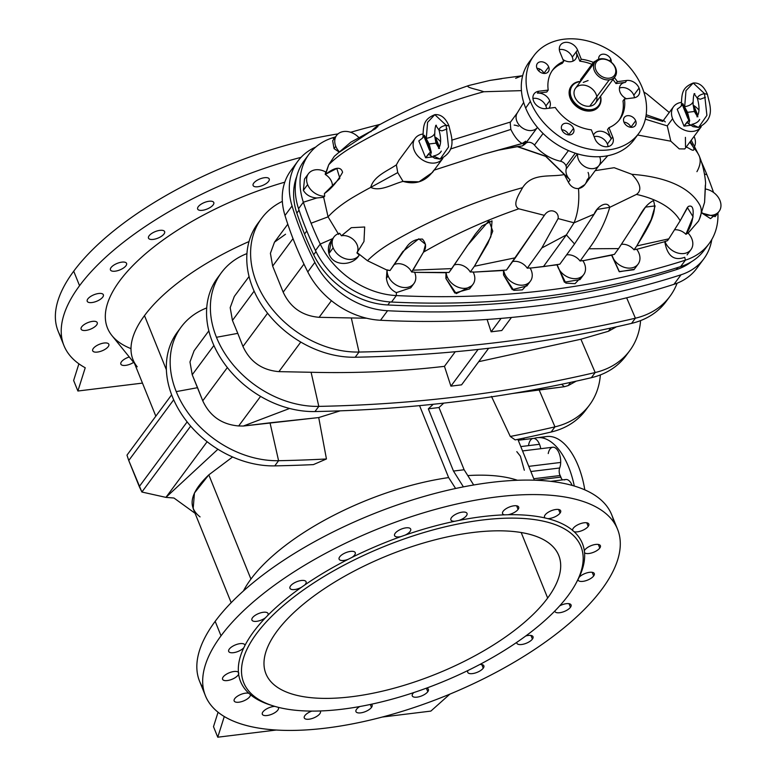 <?xml version="1.0" encoding="UTF-8"?>
<svg xmlns="http://www.w3.org/2000/svg" width="776" height="776" viewBox="0 0 776 776"><rect width="100%" height="100%" fill="white"/><g stroke="black" fill="none" stroke-linecap="round" stroke-linejoin="round"><path stroke-width="1.16" d="M543.025 71.79A12.435 9.477 36.5 0 0 543.258 72.43L543.258 72.43A12.435 9.477 -143.5 0 1 543.025 71.79M599.693 156.762A12.435 9.477 -143.5 0 1 599.033 165.463A12.435 9.477 -143.5 0 1 585.337 166.908A12.435 9.477 -143.5 0 1 577.683 153.92A12.435 9.477 36.5 0 0 584.949 166.694A12.435 9.477 36.5 0 0 598.616 165.977L607.783 155.714M636.213 136.489A65.271 49.761 -143.5 0 1 604.087 156.316L604.087 156.316A65.271 49.761 36.5 0 0 633.992 139.855L638.784 133.385A65.271 49.761 -143.5 0 1 582.301 147.391A65.271 49.761 -143.5 0 1 530.377 101.394A65.271 49.761 36.5 0 0 633.653 139.03A65.271 49.761 36.5 0 0 594.93 43.204A65.271 49.761 36.5 0 0 530.377 101.394A65.271 49.761 -143.5 0 1 533.859 55.707A65.271 49.761 -143.5 0 1 615.931 54.553A65.271 49.761 -143.5 0 1 638.784 133.385M581.098 80.704A3.735 1.513 -22 0 1 580.855 79.259L581.321 80.403L580.855 79.259A3.735 1.513 158 0 0 580.593 80.267L580.885 80.985M705.345 188.995A15.539 11.844 -143.5 0 1 719.944 200.451A15.539 11.844 36.5 0 0 705.345 188.995M688.04 233.033A15.539 11.844 -143.5 0 1 691.804 238.736A15.539 11.844 36.5 0 0 688.04 233.033L685.926 234.304L688.04 233.033M636.601 249.164A15.539 11.844 -143.5 0 1 638.949 253.228A15.539 11.844 36.5 0 0 636.601 249.164L634.011 249.804L636.601 249.164M582.776 260.561A15.539 11.844 -143.5 0 1 584.503 263.762A15.539 11.844 36.5 0 0 582.776 260.561L580.099 261.027L582.776 260.561M333.99 236.942L331.468 240.356L328.917 253.568L333.166 247.825A15.539 11.844 -143.5 0 1 333.99 236.942A15.539 11.844 -143.5 0 1 339.665 233.295A15.539 11.844 36.5 0 0 333.166 247.825A15.539 11.844 36.5 0 0 345.844 258.864A15.539 11.844 36.5 0 0 359.269 255.013A53.069 40.449 -143.5 0 1 356.921 252.918A12.435 9.477 36.5 0 0 354.496 240.715A12.435 9.477 36.5 0 0 341.45 235.778L339.665 233.295L341.45 235.778L351.305 227.688L364.681 226.999L363.973 241.491L356.921 252.918A53.069 40.449 36.5 0 0 359.269 255.013A15.539 11.844 -143.5 0 1 358.978 255.44A15.539 11.844 -143.5 0 1 345.524 258.777A15.539 11.844 -143.5 0 1 333.166 247.825L328.917 253.568C332.885 266.789 353.061 266.178 359.269 255.013C353.061 266.178 332.885 266.789 328.917 253.568C327.482 247.845 328.888 242.801 333.127 238.416M581.787 276.537L575.035 283.667L565.84 283.114L556.935 264.829L529.853 268.147L543.442 266.605L566.373 234.905L541.823 247.981L527.273 268.195L530.027 267.904A15.539 11.844 -143.5 0 1 530.396 281.174A15.539 11.844 -143.5 0 1 516.952 284.511A15.539 11.844 -143.5 0 1 504.584 273.55L503.556 274.946L503.508 270.494L472.904 272.163L506.466 270.038L515.39 257.777L474.417 266.255L515.39 257.777L544.374 215.34L518.795 208.812A226.902 91.975 158 0 0 423.483 252.171L412.977 270.184L451.826 268.603L467.453 245.429L489.006 220.743L492.75 231.151L487.823 243.489L474.417 266.255L470.266 272.017L473.079 271.92A15.539 11.844 -143.5 0 1 472.972 284.336A15.539 11.844 -143.5 0 1 459.518 287.673A15.539 11.844 -143.5 0 1 447.16 276.722L445.88 278.448L445.987 272.735L414.355 272.347L449.003 272.463L451.826 268.603L412.977 270.184L411.658 272.007L414.529 272.104A15.539 11.844 -143.5 0 1 413.938 283.541A15.539 11.844 -143.5 0 1 400.494 286.877A15.539 11.844 -143.5 0 1 388.136 275.926L386.419 278.254C387.34 285.083 390.667 289.875 396.4 292.62L410.756 287.847L413.938 283.541M471.294 286.063L456.249 293.629L445.88 278.448L454.814 293.027L469.596 288.895L472.972 284.336M528.621 282.978L522.374 289.855L513.731 290.35L503.556 274.946L512.276 289.681L526.875 285.937L530.396 281.174M523.664 102.403L517.165 113.131A12.435 9.477 36.5 0 0 521.87 127.574A12.435 9.477 36.5 0 0 537.07 127.914L537.496 127.448L537.07 127.914A6.218 4.743 -143.5 0 1 537.535 127.487A6.218 4.743 36.5 0 0 537.07 127.914L525.459 143.599A12.435 9.477 -143.5 0 1 522.888 145.451A12.435 9.477 36.5 0 0 525.459 143.599A6.218 4.743 -143.5 0 1 534.47 145.102L543.074 133.472L534.47 145.102A37.297 28.431 36.5 0 0 560.534 161.233L568.439 150.563L560.534 161.233A6.218 4.743 -143.5 0 1 565.966 165.744L575.278 153.173L565.966 165.744A6.218 4.743 36.5 0 0 560.534 161.233A37.297 28.431 -143.5 0 1 534.47 145.102A6.218 4.743 36.5 0 0 525.459 143.599L537.07 127.914A12.435 9.477 -143.5 0 1 521.52 127.312A12.435 9.477 -143.5 0 1 517.534 112.578L510.191 122.492L510.831 129.427C514.459 136.692 518.232 141.377 522.17 143.492L525.75 141.174L522.17 143.492L483.516 154.181L433.862 170.225C426.043 181.361 415.781 185.086 403.064 181.4L419.001 181.807L432.397 172.505L442.621 158.692A17.091 13.037 -143.5 0 1 421.125 159.002A17.091 13.037 -143.5 0 1 415.141 138.351A17.091 13.037 -143.5 0 1 422.91 134.044A17.091 13.037 36.5 0 0 417.197 155.278A17.091 13.037 36.5 0 0 442.844 158.372A17.091 13.037 -143.5 0 1 442.621 158.692M396.4 292.62L396.313 295.569A74.603 56.871 -143.5 0 1 320.255 244.071L332.797 238.562L320.255 244.071L315.463 250.532A361.81 275.82 -143.5 0 1 298.556 208.686A361.81 275.82 36.5 0 0 315.463 250.532A74.603 56.871 36.5 0 0 391.531 302.039A968.545 738.354 36.5 0 0 680.62 266.624A74.603 56.871 36.5 0 0 704.288 250.115A74.603 56.871 36.5 0 0 706.538 246.768A74.603 56.871 -143.5 0 1 680.62 266.624A968.545 738.354 -143.5 0 1 391.531 302.039A74.603 56.871 -143.5 0 1 315.463 250.532L320.255 244.071A361.81 275.82 -143.5 0 1 311.079 223.226A361.81 275.82 -143.5 0 1 303.348 202.216A361.81 275.82 36.5 0 0 311.079 223.226L328.064 216.853L323.66 197.279L316.783 197.977L303.348 202.216A74.603 56.871 -143.5 0 1 308.916 154.327A74.603 56.871 -143.5 0 1 332.584 137.818A968.545 738.354 -143.5 0 1 335.513 136.886A968.545 738.354 36.5 0 0 332.584 137.818L334.039 138.875L332.584 137.818A74.603 56.871 36.5 0 0 303.348 202.216L316.783 197.977C310.594 197.531 306.122 194.98 303.368 190.333L307.616 184.591A15.539 11.844 -143.5 0 1 308.45 173.717A15.539 11.844 -143.5 0 1 325.726 171.991A15.539 11.844 36.5 0 0 310.594 171.632A15.539 11.844 36.5 0 0 307.616 184.591A15.539 11.844 36.5 0 0 324.698 196.231L324.387 193.564L339.849 178.315L336.823 168.46L325.212 174.435A12.435 9.477 -143.5 0 1 332.4 186.124A12.435 9.477 36.5 0 0 325.212 174.435A53.069 40.449 -143.5 0 1 325.726 171.991A53.069 40.449 36.5 0 0 325.212 174.435L328.714 164.774A74.603 30.235 -22 0 1 352.779 146.596A226.902 91.975 -22 0 1 483.797 91.743L521.443 90.637L483.797 91.743A226.902 91.975 158 0 0 352.779 146.596A74.603 30.235 158 0 0 328.714 164.774L325.571 174.513C329.907 170.749 340.363 163.872 342.575 172.291C337.317 181.749 331.255 188.849 324.387 193.564L324.698 196.231L323.66 197.279L324.698 196.231A15.539 11.844 -143.5 0 1 307.616 184.591L303.368 190.333C306.122 194.98 310.594 197.531 316.783 197.977L323.66 197.279L328.064 216.853L338.656 234.4L328.064 216.853L311.079 223.226A361.81 275.82 36.5 0 0 320.255 244.071A74.603 56.871 36.5 0 0 396.313 295.569L396.4 292.62C390.667 289.875 387.34 285.083 386.419 278.254L387.001 270.116L367.485 260.736L357.115 252.588L367.485 260.736A74.603 30.235 -22 0 1 391.55 242.558A226.902 91.975 -22 0 1 522.568 187.695C532.268 172.427 550.339 177.461 564.317 174.551L545.848 156.238L517.456 146.528L522.549 145.907L517.456 146.528L545.848 156.238L570.108 179.935A12.435 9.477 -143.5 0 1 566.237 168.848L577.363 153.823L566.237 168.848A12.435 9.477 36.5 0 0 570.108 179.935L568.41 182.234C570.787 186.618 574.153 188.733 578.508 188.578L584.871 184.581L599.033 165.463M694.054 136.43A15.539 11.844 -143.5 0 1 694.404 137.216A15.539 11.844 36.5 0 0 694.054 136.43M704.501 173.999L706.917 174.745A361.81 275.82 36.5 0 0 701.349 161.689A361.81 275.82 -143.5 0 1 706.917 174.745L704.501 173.999M339.355 152.203L334.049 148.623L335.765 146.305A15.539 11.844 -143.5 0 1 336.59 135.431A15.539 11.844 -143.5 0 1 358.813 137.527A15.539 11.844 36.5 0 0 340.945 132.192A15.539 11.844 36.5 0 0 335.765 146.305A15.539 11.844 36.5 0 0 339.17 151.63A15.539 11.844 -143.5 0 1 335.765 146.305L334.049 148.623L339.355 152.203L377.931 126.595L373.654 128.835L377.049 126.081L375.943 128.486L350.839 142.173L334.34 156.296L328.714 164.774L334.34 156.296M194.097 350.762L189.974 361.965L192.225 374.76L213.904 345.475L192.225 374.76L202.749 400.804L197.56 387.68L176.239 391.618A92.257 70.325 36.5 0 0 278.584 460.701L270.019 422.813L243.286 426.043L238.678 425.956C221.839 424.52 209.859 416.14 202.749 400.804L227.358 367.562L202.749 400.804C209.859 416.14 221.839 424.52 238.678 425.956L260.571 396.39L238.678 425.956L243.286 426.043L289.603 408.467L243.286 426.043L318.723 417.566L326.444 458.975L313.388 464.611A1565.648 1193.546 -143.5 0 1 274.752 465.881A92.257 70.325 -143.5 0 1 183.388 416.848A92.257 70.325 -143.5 0 1 179.314 329.684M242.966 346.484L237.786 333.36L216.456 337.288A92.257 70.325 36.5 0 0 318.8 406.381L311.098 372.276L278.894 371.636C262.065 370.2 250.085 361.81 242.966 346.484L267.575 313.242L242.966 346.484C250.085 361.81 262.065 370.2 278.894 371.636L300.787 342.07L278.894 371.636L311.098 372.276C356.475 373.392 400.93 371.413 444.454 366.34L450.914 386.147L478.074 349.462L450.914 386.147L461.575 384.838L488.647 348.269L461.575 384.838L450.914 386.147L444.454 366.34L455.269 351.741L444.454 366.34C400.93 371.413 356.475 373.392 311.098 372.276L318.8 406.381A92.257 70.325 -143.5 0 1 216.456 337.288L237.786 333.36L242.966 346.484M587.548 407.497A92.257 70.325 -143.5 0 1 551.135 432.028A92.257 70.325 36.5 0 0 585.705 410.135L589.537 404.965A92.257 70.325 -143.5 0 1 554.966 426.849A92.257 70.325 36.5 0 0 600.362 374.924A92.257 70.325 -143.5 0 1 589.537 404.965M627.765 353.167A92.257 70.325 -143.5 0 1 591.351 377.699A92.257 70.325 36.5 0 0 625.931 355.815L629.763 350.636A92.257 70.325 -143.5 0 1 595.182 372.529A92.257 70.325 36.5 0 0 640.578 320.604A92.257 70.325 -143.5 0 1 629.763 350.636M306.801 230.967L304.531 234.032A359.627 274.161 36.5 0 0 313.669 254.761L315.997 251.618L313.669 254.761A359.627 274.161 -143.5 0 1 304.531 234.032A359.627 274.161 -143.5 0 1 296.839 213.119A72.731 55.445 -143.5 0 1 296.752 176.482A72.731 55.445 36.5 0 0 296.839 213.119L299.041 210.141L296.839 213.119A359.627 274.161 36.5 0 0 304.531 234.032L306.801 230.967M667.981 298.847A92.257 70.325 -143.5 0 1 631.567 323.379A1565.648 1193.546 -143.5 0 1 355.185 357.232A92.257 70.325 -143.5 0 1 252.85 288.139A92.257 70.325 -143.5 0 1 259.756 221.034M516.797 451.642L520.405 456.21L524.314 470.246M548.234 453.562A12.435 6.276 83 0 1 555.529 448.053A12.435 6.276 83 0 1 560.689 462.447L528.776 466.357L560.689 462.447A12.435 6.276 -97 0 0 552.784 447.228L522.549 450.934M528.505 445.637A12.435 6.276 83 0 1 533.199 438.421A12.435 6.276 83 0 1 539.495 444.289L520.793 446.588L539.495 444.289A12.435 6.276 -97 0 0 533.199 438.421L518.232 440.254M564.511 479.946A12.435 6.276 83 0 1 572.125 485.398A12.435 6.276 -97 0 0 565.82 479.49L550.708 481.343M137.216 366.796A163.494 66.27 -22 0 1 144.491 315.619A163.494 66.27 -22 0 1 249.028 241.54A163.494 66.27 158 0 0 144.491 315.619L166.384 369.812L144.491 315.619A163.494 66.27 158 0 0 133.016 359.705L155.831 416.178M232.596 456.977L208.822 474.854L250.939 579.08A163.494 66.27 -22 0 1 448.635 477.589L419.574 405.644L448.635 477.589A163.494 66.27 158 0 0 250.939 579.08L208.822 474.854L232.596 456.977M340.198 410.844L318.723 417.566L340.198 410.844M203.273 688.196A222.246 90.084 -22 0 1 215.175 621.343A222.246 90.084 -22 0 1 441.66 491.722A222.246 90.084 -22 0 1 613.845 522.316M213.497 726.666L218.066 712.222L213.497 726.666L217.755 737.2L213.497 726.666M617.55 529.251L611.692 514.76A222.246 90.084 158 0 0 432.698 494.04A222.246 90.084 158 0 0 215.175 621.343L221.024 635.825A222.246 90.084 158 0 0 432.601 700.951A222.246 90.084 158 0 0 580.836 500.724A222.246 90.084 158 0 0 221.024 635.825A222.246 90.084 -22 0 1 438.556 508.532A222.246 90.084 -22 0 1 617.55 529.251A222.246 90.084 -22 0 1 445.23 696.023A222.246 90.084 -22 0 1 205.427 695.752A222.246 90.084 -22 0 1 221.024 635.825L215.175 621.343A222.246 90.084 158 0 0 199.577 681.26L205.427 695.752M272.104 705.529A184.319 74.709 -22 0 1 250.367 694.636A8.701 3.531 -22 0 1 240.919 701.824A8.701 3.531 -22 0 1 234.769 698.604A8.701 3.531 -22 0 1 248.863 693.308A184.319 74.709 -22 0 1 238.63 674.198A8.701 3.531 -22 0 1 228.086 680.445A8.701 3.531 -22 0 1 223.187 676.944A8.701 3.531 -22 0 1 231.093 672.132A8.701 3.531 -22 0 1 238.426 672.326A184.319 74.709 -22 0 1 243.819 647.727A8.701 3.531 -22 0 1 233.023 652.732A8.701 3.531 -22 0 1 229.298 649.075A8.701 3.531 -22 0 1 238.484 643.925A8.701 3.531 -22 0 1 244.935 645.486A184.319 74.709 -22 0 1 265.421 617.812A8.701 3.531 -22 0 1 255.149 621.421A8.701 3.531 -22 0 1 252.52 617.715A8.701 3.531 -22 0 1 262.928 612.332A8.701 3.531 -22 0 1 267.749 615.417A184.319 74.709 -22 0 1 301.321 587.364A8.701 3.531 -22 0 1 292.222 589.576A8.701 3.531 -22 0 1 290.563 585.928A8.701 3.531 -22 0 1 302.136 580.419A8.701 3.531 -22 0 1 304.629 585.065A184.319 74.709 -22 0 1 348.007 559.389A8.701 3.531 -22 0 1 339.723 556.838A8.701 3.531 -22 0 1 352.352 551.319A8.701 3.531 -22 0 1 351.964 557.401A184.319 74.709 -22 0 1 400.901 536.604A8.701 3.531 -22 0 1 395.178 533.287A8.701 3.531 -22 0 1 408.729 527.864A8.701 3.531 -22 0 1 405.13 535.12A184.319 74.709 -22 0 1 454.833 521.259A8.701 3.531 -22 0 1 451.496 517.573A8.701 3.531 -22 0 1 461.235 512.305A8.701 3.531 -22 0 1 467.045 514.537A8.701 3.531 -22 0 1 458.926 520.424A184.319 74.709 -22 0 1 504.526 514.837A8.701 3.531 -22 0 1 504.381 509.958A8.701 3.531 -22 0 1 514.983 505.719A8.701 3.531 -22 0 1 518.077 509.415A8.701 3.531 -22 0 1 508.067 514.74A184.319 74.709 -22 0 1 545.111 517.98A8.701 3.531 -22 0 1 552.619 510.239A8.701 3.531 -22 0 1 560.049 513.091A8.701 3.531 -22 0 1 547.759 518.62A184.319 74.709 -22 0 1 572.61 530.367A8.701 3.531 -22 0 1 582.058 523.179A8.701 3.531 -22 0 1 588.208 526.4A8.701 3.531 -22 0 1 574.114 531.696A184.319 74.709 -22 0 1 584.338 550.805A8.701 3.531 -22 0 1 594.891 544.558A8.701 3.531 -22 0 1 599.79 548.05A8.701 3.531 -22 0 1 591.875 552.871A8.701 3.531 -22 0 1 584.551 552.677A184.319 74.709 -22 0 1 579.148 577.276A8.701 3.531 -22 0 1 589.954 572.271A8.701 3.531 -22 0 1 593.679 575.928A8.701 3.531 -22 0 1 584.493 581.078A8.701 3.531 -22 0 1 578.042 579.517A184.319 74.709 -22 0 1 576.374 582.601M262.928 711.912A8.701 3.531 -22 0 1 274.859 706.383A8.701 3.531 158 0 0 262.928 711.912A8.701 3.531 158 0 0 262.317 714.26A8.701 3.531 158 0 0 271.707 714.269A8.701 3.531 158 0 0 278.458 707.741A8.701 3.531 158 0 0 278.167 707.295A8.701 3.531 -22 0 1 269.932 714.9A8.701 3.531 -22 0 1 262.928 711.912M304.89 715.588A8.701 3.531 -22 0 1 311.836 711.097A8.701 3.531 158 0 0 304.89 715.588A8.701 3.531 158 0 0 304.279 717.936A8.701 3.531 158 0 0 313.679 717.945A8.701 3.531 158 0 0 320.42 711.408A8.701 3.531 158 0 0 320.149 710.971A8.701 3.531 -22 0 1 311.884 718.576A8.701 3.531 -22 0 1 304.89 715.588M371.481 707.431A8.701 3.531 -22 0 1 358.619 712.94A8.701 3.531 -22 0 1 359.763 706.538A8.701 3.531 158 0 0 355.951 711.602A8.701 3.531 158 0 0 362.964 712.417A8.701 3.531 158 0 0 371.481 707.431A8.701 3.531 158 0 0 372.092 705.083A8.701 3.531 158 0 0 371.326 704.249A8.701 3.531 -22 0 1 371.481 707.431L370.288 704.472L371.481 707.431M427.799 691.717A8.701 3.531 -22 0 1 416.237 697.226A8.701 3.531 -22 0 1 413.734 692.599A8.701 3.531 158 0 0 412.269 695.888A8.701 3.531 158 0 0 419.282 696.702A8.701 3.531 158 0 0 427.799 691.717A8.701 3.531 158 0 0 428.41 689.369A8.701 3.531 158 0 0 426.49 688.137A8.701 3.531 -22 0 1 427.799 691.717L426.373 688.176L427.799 691.717M483.254 668.165A8.701 3.531 -22 0 1 472.836 673.549A8.701 3.531 -22 0 1 468.025 670.464A8.701 3.531 158 0 0 467.724 672.336A8.701 3.531 158 0 0 474.737 673.151A8.701 3.531 158 0 0 483.254 668.165A8.701 3.531 158 0 0 483.865 665.818A8.701 3.531 158 0 0 479.83 664.489A8.701 3.531 -22 0 1 483.254 668.165L481.789 664.557L483.254 668.165M532.414 639.075A8.701 3.531 -22 0 1 522.888 644.293A8.701 3.531 -22 0 1 516.806 642.334A8.701 3.531 158 0 0 516.884 643.246A8.701 3.531 158 0 0 523.887 644.061A8.701 3.531 158 0 0 532.414 639.075A8.701 3.531 158 0 0 533.015 636.727A8.701 3.531 158 0 0 525.75 635.981A8.701 3.531 -22 0 1 532.414 639.075L530.949 635.457L532.414 639.075M570.457 607.288A8.701 3.531 -22 0 1 561.446 612.4A8.701 3.531 -22 0 1 554.83 611.032A8.701 3.531 158 0 0 554.927 611.459A8.701 3.531 158 0 0 561.94 612.274A8.701 3.531 158 0 0 570.457 607.288A8.701 3.531 158 0 0 571.068 604.94A8.701 3.531 158 0 0 559.69 605.862A8.701 3.531 -22 0 1 568.798 603.65A8.701 3.531 -22 0 1 570.457 607.288L569.002 603.679L570.457 607.288M568.168 595.522A181.836 73.701 -22 0 1 429.341 687.08A181.836 73.701 -22 0 1 273.462 705.966A181.836 73.701 -22 0 1 384.731 546.275A181.836 73.701 -22 0 1 575.695 583.853A181.836 73.701 -22 0 1 568.168 595.522A181.836 73.701 158 0 0 395.062 542.24A181.836 73.701 158 0 0 273.782 706.063A181.836 73.701 158 0 0 568.168 595.522M577.082 581.331A184.319 74.709 158 0 0 578.042 579.517L579.148 577.276A184.319 74.709 158 0 0 584.551 552.677L584.338 550.805A184.319 74.709 158 0 0 574.114 531.696L572.61 530.367A184.319 74.709 158 0 0 547.759 518.62L545.111 517.98A184.319 74.709 158 0 0 508.067 514.74L504.526 514.837A184.319 74.709 158 0 0 458.926 520.424L454.833 521.259A184.319 74.709 158 0 0 405.13 535.12L400.901 536.604A184.319 74.709 158 0 0 351.964 557.401L348.007 559.389A184.319 74.709 158 0 0 304.629 585.065L301.321 587.364A184.319 74.709 158 0 0 267.749 615.417L265.421 617.812A184.319 74.709 158 0 0 244.935 645.486L243.819 647.727A184.319 74.709 158 0 0 238.426 672.326L238.63 674.198A184.319 74.709 158 0 0 248.863 693.308L250.367 694.636A184.319 74.709 158 0 0 270.717 705.103L273.462 705.966M61.808 338.055A222.246 90.084 -22 0 1 73.71 271.202L79.559 285.694A222.246 90.084 -22 0 1 301.049 157.344A222.246 90.084 158 0 0 79.559 285.694A222.246 90.084 158 0 0 85.234 367.766L77.891 391.017L142.464 383.101L77.891 391.017L73.633 380.473L77.891 391.017L85.234 367.766A222.246 90.084 -22 0 1 63.962 345.621A222.246 90.084 -22 0 1 79.559 285.694L73.71 271.202A222.246 90.084 -22 0 1 338.016 133.909A222.246 90.084 158 0 0 73.71 271.202A222.246 90.084 158 0 0 58.113 331.129L63.962 345.621M198.258 206.697A8.701 3.531 -22 0 1 212.352 201.411A8.701 3.531 -22 0 1 206.542 209.248A8.701 3.531 -22 0 1 198.258 206.697A8.701 3.531 158 0 0 197.647 209.045A8.701 3.531 158 0 0 207.037 209.054A8.701 3.531 158 0 0 213.788 202.526A8.701 3.531 158 0 0 206.775 201.711A8.701 3.531 158 0 0 198.258 206.697M111.055 267.575A8.701 3.531 -22 0 1 125.14 262.288A8.701 3.531 -22 0 1 119.339 270.126A8.701 3.531 -22 0 1 111.055 267.575A8.701 3.531 158 0 0 110.444 269.922A8.701 3.531 158 0 0 119.834 269.932A8.701 3.531 158 0 0 126.585 263.404A8.701 3.531 158 0 0 119.572 262.589A8.701 3.531 158 0 0 111.055 267.575M81.722 326.812A8.701 3.531 -22 0 1 95.807 321.516A8.701 3.531 -22 0 1 90.006 329.363A8.701 3.531 -22 0 1 81.722 326.812A8.701 3.531 158 0 0 81.111 329.16A8.701 3.531 158 0 0 90.501 329.17A8.701 3.531 158 0 0 97.242 322.632A8.701 3.531 158 0 0 90.239 321.827A8.701 3.531 158 0 0 81.722 326.812M121.463 361.771A8.701 3.531 -22 0 1 129.282 356.989A8.701 3.531 158 0 0 121.463 361.771A8.701 3.531 158 0 0 120.852 364.119A8.701 3.531 158 0 0 133.637 362.373A8.701 3.531 -22 0 1 123.723 365.467A8.701 3.531 -22 0 1 121.463 361.771M130.999 348.637A175.308 71.062 -22 0 1 129.379 269.253A175.308 71.062 -22 0 1 284.792 182.176A175.308 71.062 158 0 0 111.987 335.639L134.549 363.498M93.304 348.463A8.701 3.531 -22 0 1 107.398 343.167A8.701 3.531 -22 0 1 101.588 351.014A8.701 3.531 -22 0 1 93.304 348.463A8.701 3.531 158 0 0 92.693 350.81A8.701 3.531 158 0 0 102.083 350.82A8.701 3.531 158 0 0 108.834 344.292A8.701 3.531 158 0 0 101.821 343.477A8.701 3.531 158 0 0 93.304 348.463M87.834 298.935A8.701 3.531 -22 0 1 101.928 293.648A8.701 3.531 -22 0 1 96.117 301.486A8.701 3.531 -22 0 1 87.834 298.935A8.701 3.531 158 0 0 87.222 301.282A8.701 3.531 158 0 0 96.612 301.292A8.701 3.531 158 0 0 103.363 294.764A8.701 3.531 158 0 0 96.35 293.949A8.701 3.531 158 0 0 87.834 298.935M149.099 235.797A8.701 3.531 -22 0 1 163.193 230.501A8.701 3.531 -22 0 1 157.392 238.339A8.701 3.531 -22 0 1 149.099 235.797A8.701 3.531 158 0 0 148.488 238.135A8.701 3.531 158 0 0 157.887 238.154A8.701 3.531 158 0 0 164.628 231.617A8.701 3.531 158 0 0 157.625 230.811A8.701 3.531 158 0 0 149.099 235.797M253.713 183.146A8.701 3.531 -22 0 1 267.798 177.859A8.701 3.531 -22 0 1 261.997 185.697A8.701 3.531 -22 0 1 253.713 183.146A8.701 3.531 158 0 0 253.102 185.493A8.701 3.531 158 0 0 262.492 185.503A8.701 3.531 158 0 0 269.233 178.975A8.701 3.531 158 0 0 262.23 178.16A8.701 3.531 158 0 0 253.713 183.146M350.383 132.201A222.246 90.084 -22 0 1 351.421 132.075A222.246 90.084 158 0 0 350.383 132.201M672.617 118.67A17.091 13.037 36.5 0 0 686.45 130.785A17.091 13.037 36.5 0 0 701.232 126.731A17.091 13.037 -143.5 0 1 701.009 127.051A17.091 13.037 -143.5 0 1 686.207 130.717A17.091 13.037 -143.5 0 1 672.617 118.67A17.091 13.037 -143.5 0 1 673.529 106.7A17.091 13.037 -143.5 0 1 681.299 102.403A17.091 13.037 36.5 0 0 672.617 118.67L667.273 125.887L672.617 118.67M699.021 110.221A17.091 13.037 36.5 0 0 693.851 105.584A17.091 13.037 -143.5 0 1 699.021 110.221M690.659 125.305L684.015 126.119L677.196 109.261L680.542 106.739L677.196 109.261L684.015 126.119L690.659 125.305M128.748 460.498L139.273 486.552L187.142 421.892L139.273 486.552L141.892 492.023L190.663 426.14L141.892 492.023L165.928 497.377L173.96 498.017L195.057 513.275L173.96 498.017L165.928 497.377L207.124 441.728L165.928 497.377L141.892 492.023L128.748 460.498L173.688 399.795L128.748 460.498L126.983 455.134L128.748 460.498M200.062 516.894C187.094 506.786 190.013 492.77 208.822 474.854L194.456 492.993L193.166 508.59L231.18 602.68M217.92 449.246L165.928 497.377L217.92 449.246M254.121 291.145L232.441 320.44L237.786 333.36L232.441 320.44L254.121 291.145M524.43 437.974L523.199 439.643L524.43 437.974M512.723 393.471L564.404 386.71L561.582 384.295L564.404 386.71L568.197 385.594L576.238 381.142L568.197 385.594L570.583 382.384L568.197 385.594L564.404 386.71L539.097 389.853L554.966 426.849L551.135 432.028A1565.648 1193.546 -143.5 0 1 515.167 439.895L510.278 436.461L491.46 396.41L510.278 436.461A1565.648 1193.546 36.5 0 0 554.966 426.849L539.097 389.853L512.723 393.471M467.782 475.581A163.494 66.27 -22 0 1 517.437 480.266A163.494 66.27 158 0 0 467.782 475.581M221.373 272.715A92.257 70.325 -143.5 0 1 246.943 253.597A92.257 70.325 36.5 0 0 216.456 337.288A92.257 70.325 -143.5 0 1 221.373 272.715L217.542 277.886A92.257 70.325 36.5 0 0 224.797 364.186A92.257 70.325 36.5 0 0 314.969 411.552L318.8 406.381A1565.648 1193.546 36.5 0 0 595.182 372.529L580.904 339.228L478.714 361.684L580.904 339.228L608.423 331.274L610.799 328.054L608.423 331.274L616.454 326.822L608.423 331.274L580.904 339.228L595.182 372.529L591.351 377.699A1565.648 1193.546 -143.5 0 1 314.969 411.552A92.257 70.325 -143.5 0 1 223.604 362.528A92.257 70.325 -143.5 0 1 219.54 275.354M443.736 403.132L438.983 407.526L464.126 469.752L473.69 484.99L464.126 469.752L453.475 471.061L463.398 486.872L453.475 471.061L464.126 469.752L438.983 407.526L443.736 403.132M433.25 404.277L428.333 408.836L438.983 407.526L428.333 408.836L453.475 471.061L428.333 408.836L433.25 404.277M171.641 394.819L126.983 455.134L171.641 394.819M243.412 590.982A163.494 66.27 -22 0 1 250.939 579.08A163.494 66.27 158 0 0 243.412 590.982M297.897 161.107L290.835 170.652A72.11 54.97 36.5 0 0 284.986 215.486L292.048 205.941L284.986 215.486A362.431 276.295 36.5 0 0 307.791 271.92L314.852 262.375A362.431 276.295 -143.5 0 1 292.048 205.941A72.11 54.97 -143.5 0 1 297.897 161.107A72.11 54.97 -143.5 0 1 315.677 147.081A72.11 54.97 36.5 0 0 292.048 205.941A362.431 276.295 36.5 0 0 314.852 262.375A72.11 54.97 36.5 0 0 387.563 310.73A973.521 742.147 36.5 0 0 681.037 274.782A72.11 54.97 36.5 0 0 711.796 239.503A72.11 54.97 -143.5 0 1 703.813 258.854A72.11 54.97 -143.5 0 1 681.037 274.782L673.975 284.317A973.521 742.147 -143.5 0 1 380.502 320.265A72.11 54.97 -143.5 0 1 307.791 271.92A362.431 276.295 -143.5 0 1 284.986 215.486A72.11 54.97 -143.5 0 1 294.705 166.132M387.825 304.968A72.731 55.445 -143.5 0 1 313.669 254.761A72.731 55.445 36.5 0 0 387.825 304.968L390.066 301.951L387.825 304.968A966.683 736.938 36.5 0 0 676.362 269.631A966.683 736.938 -143.5 0 1 387.825 304.968M691.435 261.745A72.731 55.445 -143.5 0 1 676.362 269.631A72.731 55.445 36.5 0 0 691.435 261.745M261.59 218.386L257.758 223.566A92.257 70.325 36.5 0 0 252.85 288.139A92.257 70.325 36.5 0 0 355.185 357.232L359.016 352.052A92.257 70.325 -143.5 0 1 268.845 304.687A92.257 70.325 -143.5 0 1 261.59 218.386A92.257 70.325 -143.5 0 1 282.357 201.362A92.257 70.325 36.5 0 0 260.115 290.505A92.257 70.325 36.5 0 0 359.016 352.052L355.185 357.232A1565.648 1193.546 36.5 0 0 631.567 323.379L635.398 318.199A1565.648 1193.546 -143.5 0 1 359.016 352.052L351.315 317.956L366.553 318.209L351.315 317.956L359.016 352.052A1565.648 1193.546 36.5 0 0 635.398 318.199L626.649 297.809L635.398 318.199A92.257 70.325 36.5 0 0 677.118 283.191A92.257 70.325 -143.5 0 1 669.979 296.316A92.257 70.325 -143.5 0 1 635.398 318.199L631.567 323.379A92.257 70.325 36.5 0 0 666.148 301.486L669.979 296.316M560.029 475.533A44.756 22.582 83 0 1 560.67 477.124A6.218 3.133 -97 0 0 562.668 479.878A6.218 3.133 83 0 1 560.67 477.124A44.756 22.582 -97 0 0 560.029 475.533L533.781 478.743L560.029 475.533A6.218 3.133 83 0 1 559.68 467.986A6.218 3.133 -97 0 0 560.029 475.533M539.495 444.289A12.435 6.276 83 0 1 540.746 448.703A12.435 6.276 -97 0 0 539.495 444.289M560.689 462.447A12.435 6.276 83 0 1 559.68 467.986A12.435 6.276 -97 0 0 560.689 462.447M535.372 480.218L560.67 477.124L535.372 480.218M530.862 471.517L559.68 467.986L530.862 471.517M561.504 478.724A42.273 21.33 -97 0 0 559.564 474.165A42.273 21.33 83 0 1 561.504 478.724M501.791 330.518L491.13 331.818L487.095 319.46L491.13 331.818L501.791 330.518L511.452 317.452L501.791 330.518M501.073 318.393L491.13 331.818L501.073 318.393M547.662 598.034A157.906 64.001 -22 0 1 292.019 694.025A157.906 64.001 -22 0 1 397.341 551.765A157.906 64.001 -22 0 1 547.662 598.034A157.906 64.001 158 0 0 558.739 555.461A157.906 64.001 158 0 0 388.359 555.267A157.906 64.001 158 0 0 265.935 673.762A157.906 64.001 158 0 0 393.112 688.477A157.906 64.001 158 0 0 547.662 598.034L521.191 532.53L547.662 598.034M449.896 694.113L430.855 711.097L382.258 717.053L430.855 711.097L449.896 694.113M276.305 730.032L217.755 737.2L224.283 716.529L217.755 737.2L276.305 730.032M351.315 317.956L319.12 317.316C302.262 315.861 290.282 307.48 283.182 292.164L272.657 266.11L293.008 238.63L272.657 266.11L283.182 292.164L303.959 264.092L283.182 292.164C290.282 307.48 302.262 315.861 319.12 317.316L331.42 300.69L319.12 317.316L351.315 317.956M287.789 224.196L274.5 242.151L285.549 234.226M274.5 242.151L270.407 253.315L272.657 266.11M234.313 296.432L230.191 307.645L232.441 320.44M78.89 363.818L73.633 380.473L78.89 363.818M455.599 488.482L448.635 477.589L455.599 488.482M699.942 263.374A72.11 54.97 -143.5 0 1 673.975 284.317A72.11 54.97 36.5 0 0 696.751 268.389L703.813 258.854M673.975 284.317L681.037 274.782A973.521 742.147 -143.5 0 1 387.563 310.73L380.502 320.265A973.521 742.147 36.5 0 0 673.975 284.317M380.502 320.265L387.563 310.73A72.11 54.97 -143.5 0 1 314.852 262.375L307.791 271.92A72.11 54.97 36.5 0 0 380.502 320.265M677.962 267.468L676.362 269.631L677.962 267.468M181.157 327.035L177.326 332.215A92.257 70.325 36.5 0 0 184.581 418.516A92.257 70.325 36.5 0 0 274.752 465.881L278.584 460.701A92.257 70.325 -143.5 0 1 176.239 391.618A92.257 70.325 -143.5 0 1 181.157 327.035A92.257 70.325 -143.5 0 1 206.726 307.926A92.257 70.325 36.5 0 0 176.239 391.618L197.56 387.68L192.225 374.76M591.351 377.699L595.182 372.529A1565.648 1193.546 -143.5 0 1 318.8 406.381L314.969 411.552A1565.648 1193.546 36.5 0 0 591.351 377.699M510.278 436.461L515.167 439.895A1565.648 1193.546 36.5 0 0 551.135 432.028L554.966 426.849A1565.648 1193.546 -143.5 0 1 510.278 436.461M278.584 460.701A1565.648 1193.546 36.5 0 0 326.444 458.975L318.723 417.566L270.019 422.813L278.584 460.701L274.752 465.881A1565.648 1193.546 36.5 0 0 313.388 464.611L326.444 458.975A1565.648 1193.546 -143.5 0 1 278.584 460.701M308.916 154.327L304.124 160.797A74.603 56.871 36.5 0 0 298.556 208.686L303.348 202.216L298.556 208.686A74.603 56.871 -143.5 0 1 306.665 157.674M440.632 141.862A17.091 13.037 36.5 0 0 435.462 137.236A17.091 13.037 -143.5 0 1 440.632 141.862M432.271 156.956L425.626 157.77L418.807 140.912L422.163 138.39L418.807 140.912L425.626 157.77L432.271 156.956M415.141 138.351L398.922 160.254L396.381 164.861C387.272 171.069 373.828 176.084 370.715 187.385A226.902 91.975 158 0 0 353.895 196.813A74.603 30.235 158 0 0 328.064 216.853A74.603 30.235 -22 0 1 353.895 196.813A226.902 91.975 -22 0 1 370.715 187.385C373.828 176.084 387.272 171.069 396.381 164.861L398.961 160.196M303.368 190.333L304.522 179.013L303.368 190.333M370.773 131.784L373.654 128.835L370.773 131.784M468.956 85.467L489.86 80.423L468.956 85.467C463.922 87.222 477.628 89.376 483.797 91.743C477.628 89.376 463.922 87.222 468.956 85.467L468.578 85.593C436.772 96.534 406.265 110.027 377.049 126.081M522.665 75.738L521.967 75.796L522.665 75.738M501.606 78.745L489.86 80.423L502.344 78.463M514.148 125.091A12.435 9.477 -143.5 0 1 518.446 126.236M433.862 170.225L483.516 154.181L498.57 150.137L517.456 146.528L545.722 156.393L517.34 146.693L498.57 150.137L483.516 154.181L524.789 142.881L522.549 145.907L524.789 142.881L522.17 143.492C518.232 141.377 514.459 136.692 510.831 129.427L450.39 149.05L510.831 129.427L510.191 122.492M396.381 164.861L397.739 172.592L403.064 181.4C392.53 184.067 380.25 191.982 370.715 187.385L397.739 172.592L396.381 164.861M380.182 124.364A968.545 738.354 36.5 0 0 350.665 132.289A968.545 738.354 -143.5 0 1 380.182 124.364M543.704 73.41A12.435 9.477 -143.5 0 1 543.258 72.43A12.435 9.477 36.5 0 0 543.704 73.41M336.59 135.431L332.661 140.737L334.049 148.623M705.335 185.241L704.579 202.342L705.617 182.796C704.715 172.999 702.59 164.076 699.254 156.015A74.603 30.235 158 0 0 698.575 154.599A226.902 91.975 158 0 0 693.754 147.818L689.864 142.095L693.754 147.818A226.902 91.975 -22 0 1 698.575 154.599A74.603 30.235 -22 0 1 699.254 156.015A74.603 30.235 -22 0 1 696.926 171.671M645.923 116.4L662.83 121.444M643.799 91.937L646.961 94.041A226.902 91.975 158 0 0 643.828 92.024A226.902 91.975 -22 0 1 646.961 94.041L669.242 112.481M694.656 146.189A15.539 11.844 36.5 0 0 694.404 137.216A15.539 11.844 -143.5 0 1 694.656 146.189M515.652 78.318L521.967 75.796L502.315 78.454M684.81 148.924L679.233 148.885L670.813 141.203L667.273 125.887L645.351 119.184L667.273 125.887L670.813 141.203L679.223 148.876L684.791 148.944L701.009 127.051M713.532 192.448A361.81 275.82 36.5 0 0 706.917 174.745A361.81 275.82 -143.5 0 1 713.532 192.448M665.284 121.919L664.275 120.959M390.037 270.543L406.944 246.545C410.746 241.404 415.917 238.921 422.445 239.076C426.218 243.48 426.567 247.854 423.483 252.171A226.902 91.975 -22 0 1 518.795 208.812C511.51 205.01 519.619 193.292 522.568 187.695A226.902 91.975 158 0 0 391.55 242.558A74.603 30.235 158 0 0 367.485 260.736L387.001 270.116L390.037 270.543L387.156 269.883A15.539 11.844 36.5 0 0 388.136 275.926A15.539 11.844 36.5 0 0 407.06 287.43A15.539 11.844 36.5 0 0 414.529 272.104L411.658 272.007A12.435 9.477 36.5 0 0 393.936 264.771A12.435 9.477 -143.5 0 1 411.658 272.007L423.483 252.171L425.52 244.343L418.817 238.814L402.812 251.56L390.037 270.543M449.003 272.463L446.161 272.483A15.539 11.844 36.5 0 0 447.16 276.722A15.539 11.844 36.5 0 0 466.57 288.139A15.539 11.844 36.5 0 0 473.079 271.92L470.266 272.017A12.435 9.477 36.5 0 0 454.367 264.955A12.435 9.477 -143.5 0 1 470.266 272.017L474.417 266.255L490.83 236.787L492.032 220.869L482.032 225.971L475.31 234.158L449.003 272.463M558.099 218.58L541.823 247.981L566.373 234.905L574.036 222.809L558.099 218.58L574.036 222.809C577.994 213.128 579.488 201.721 578.508 188.578C574.153 188.733 570.787 186.618 568.41 182.234L564.317 174.551C550.339 177.461 532.268 172.427 522.568 187.695C519.619 193.292 511.51 205.01 518.795 208.812L544.374 215.34C549.874 206.882 559.399 211.712 558.099 218.58C559.399 211.712 549.874 206.882 544.374 215.34L506.466 270.038L503.682 270.252A15.539 11.844 36.5 0 0 504.584 273.55A15.539 11.844 36.5 0 0 524.43 284.889A15.539 11.844 36.5 0 0 530.027 267.904L527.273 268.195A12.435 9.477 36.5 0 0 512.645 261.56A12.435 9.477 -143.5 0 1 527.273 268.195L541.823 247.981L558.099 218.58M566.237 168.848A6.218 4.743 36.5 0 0 565.966 165.744A6.218 4.743 -143.5 0 1 566.237 168.848M396.313 295.569A968.545 738.354 36.5 0 0 685.412 260.154L684.733 257.302C673.908 261.182 667.253 255.973 664.77 241.675L636.427 249.406L664.77 241.675L667.476 240.676L668.805 238.853L636.786 245.944L634.011 249.804A12.435 9.477 36.5 0 0 621.537 244.294A12.435 9.477 -143.5 0 1 634.011 249.804L636.786 245.944L668.805 238.853L680.183 220.733A226.902 91.975 158 0 0 636.475 194.398L609.732 207.338C605.367 222.159 598.432 235.972 588.906 248.776L618.598 248.601L633.507 225.651C639.046 218.774 642.489 206.29 653.392 200.606C658.552 213.07 644.72 232.567 636.786 245.944L651.171 219.627L655.119 205.902L645.496 207.124L618.598 248.601L588.906 248.776L580.099 261.027A12.435 9.477 36.5 0 0 566.587 254.906A12.435 9.477 -143.5 0 1 580.099 261.027L588.906 248.776C598.432 235.972 605.367 222.159 609.732 207.338L636.475 194.398A226.902 91.975 -22 0 1 680.183 220.733L688.176 206.523C691.319 205.184 692.978 206.833 693.152 211.489C693.317 219.54 690.902 227.145 685.926 234.304A12.435 9.477 36.5 0 0 674.742 229.774A12.435 9.477 -143.5 0 1 685.926 234.304L693.094 216.834L687.352 207.493L680.183 220.733L668.805 238.853L667.476 240.676L664.954 241.423A15.539 11.844 36.5 0 0 683.52 253.568A15.539 11.844 36.5 0 0 691.804 238.736A15.539 11.844 -143.5 0 1 690.98 249.61A15.539 11.844 -143.5 0 1 677.215 252.85A15.539 11.844 -143.5 0 1 664.954 241.423L664.77 241.675C667.253 255.973 673.908 261.182 684.733 257.302L685.412 260.154A968.545 738.354 -143.5 0 1 396.313 295.569L391.531 302.039L396.313 295.569M633.943 269.728L619.151 271.6L611.604 255.178L582.601 260.804L614.408 254.363L618.598 248.601L614.408 254.363L611.779 254.935A15.539 11.844 36.5 0 0 630.16 268.098A15.539 11.844 36.5 0 0 638.949 253.228A15.539 11.844 -143.5 0 1 638.124 264.102A15.539 11.844 -143.5 0 1 623.836 267.167A15.539 11.844 -143.5 0 1 611.779 254.935L619.393 271.765L634.312 269.243L638.124 264.102M545.722 156.393L564.317 174.551L568.41 182.234L570.108 179.935L545.722 156.393M680.62 266.624L685.412 260.154A74.603 56.871 36.5 0 0 717.916 212.954A74.603 56.871 -143.5 0 1 709.08 243.645A74.603 56.871 -143.5 0 1 685.412 260.154L680.62 266.624M503.556 274.946L504.584 273.55A15.539 11.844 -143.5 0 1 503.682 270.252L503.556 274.946M445.88 278.448L447.16 276.722A15.539 11.844 -143.5 0 1 446.161 272.483L445.88 278.448M386.419 278.254L388.136 275.926A15.539 11.844 -143.5 0 1 387.156 269.883L386.419 278.254M370.715 187.385C380.25 191.982 392.53 184.067 403.064 181.4L397.739 172.592L370.715 187.385M524.789 142.881A12.435 6.276 -97 0 0 525.75 141.174A12.435 6.276 83 0 1 524.789 142.881M356.921 252.918L363.973 241.491L364.681 226.999L351.305 227.688L341.45 235.778A12.435 9.477 -143.5 0 1 354.496 240.715A12.435 9.477 -143.5 0 1 356.921 252.918M693.754 147.818C694.83 153.444 689.35 147.712 685.509 146.809C689.35 147.712 694.83 153.444 693.754 147.818M670.813 141.203L637.581 134.995L670.813 141.203M704.579 202.342L699.448 219.065A74.603 30.235 158 0 0 699.68 204.815A226.902 91.975 158 0 0 631.868 174.309L614.165 167.703L595.182 170.652L614.165 167.703L631.868 174.309A226.902 91.975 -22 0 1 699.68 204.815A74.603 30.235 -22 0 1 699.448 219.065A74.603 30.235 -22 0 1 698.953 220.132M698.487 221.141L688.118 233.12L698.487 221.141M687.07 254.887L690.98 249.61M716.384 213.788L710.544 218.628L701.843 213.051A53.069 40.449 36.5 0 0 701.989 212.43A53.069 40.449 -143.5 0 1 701.843 213.051A15.539 11.844 36.5 0 0 716.966 213.41A15.539 11.844 36.5 0 0 719.944 200.451A15.539 11.844 -143.5 0 1 719.119 211.324A15.539 11.844 -143.5 0 1 701.843 213.051L715.181 216.64L719.119 211.324M631.868 174.309C636.31 178.994 644.41 188.733 636.475 194.398C644.41 188.733 636.31 178.994 631.868 174.309M588.082 172.437A12.435 9.477 -143.5 0 1 588.819 177.646L587.122 179.945C585.686 184.795 582.815 187.676 578.508 188.578C579.488 201.721 577.994 213.128 574.036 222.809L594.173 214.157L574.531 243.974L594.173 214.157L574.036 222.809L566.373 234.905L574.531 243.974L559.855 264.17L557.12 264.587L559.826 264.199L574.531 243.974L566.373 234.905L543.442 266.605L557.12 264.587A15.539 11.844 36.5 0 0 575.258 278.662A15.539 11.844 36.5 0 0 584.503 263.762A15.539 11.844 -143.5 0 1 583.678 274.646A15.539 11.844 -143.5 0 1 568.915 277.536A15.539 11.844 -143.5 0 1 557.12 264.587L564.404 282.202L580.012 279.593L583.678 274.646M594.173 214.157C596.482 207.173 606.968 199.888 609.732 207.338L597.161 209.423L594.173 214.157M685.421 137.352L685.509 146.809M580.855 79.259L593.068 62.769A3.735 1.513 -22 0 1 595.939 60.877A3.735 1.513 158 0 0 593.068 62.769L593.533 63.913L593.068 62.769L580.855 79.259M601.642 59.189A11.194 8.526 36.5 0 0 599.082 74.438A11.194 8.526 36.5 0 0 615.688 72.401A11.194 8.526 36.5 0 0 601.642 59.189A11.194 8.526 -143.5 0 1 615.688 72.401A11.194 8.526 -143.5 0 1 599.082 74.438A11.194 8.526 -143.5 0 1 601.642 59.189L600.731 58.782A12.435 9.477 36.5 0 0 594.338 70.626A12.435 9.477 36.5 0 0 609.247 79.86A12.435 9.477 36.5 0 0 615.649 68.016A12.435 9.477 36.5 0 0 600.731 58.782L601.642 59.189M588.092 80.539L583.261 82.392M594.998 61.925L575.491 88.28A12.435 9.477 36.5 0 0 576.84 100.405A12.435 9.477 36.5 0 0 589.741 106.215A12.435 9.477 36.5 0 0 595.473 103.072L614.99 76.717A12.435 9.477 -143.5 0 1 609.247 79.86A12.435 9.477 -143.5 0 1 596.356 74.05A12.435 9.477 -143.5 0 1 594.998 61.925A12.435 9.477 -143.5 0 1 600.731 58.782A12.435 9.477 -143.5 0 1 613.632 64.592A12.435 9.477 -143.5 0 1 614.99 76.717M589.741 106.215L609.247 79.86L589.741 106.215A12.435 9.477 -143.5 0 1 574.124 91.539A12.435 9.477 -143.5 0 1 592.583 89.279A12.435 9.477 -143.5 0 1 589.741 106.215M579.837 81.713A16.471 12.561 36.5 0 0 571.049 96.573A16.471 12.561 36.5 0 0 589.411 109.746A16.471 12.561 36.5 0 0 600.382 96.447A16.471 12.561 -143.5 0 1 589.411 109.746A16.471 12.561 -143.5 0 1 571.049 96.573A16.471 12.561 -143.5 0 1 579.837 81.713A16.471 12.561 -143.5 0 1 580.39 81.655A16.471 12.561 36.5 0 0 579.837 81.713L579.391 81.509A17.091 13.037 36.5 0 0 570.593 97.795A17.091 13.037 36.5 0 0 591.099 110.493A17.091 13.037 36.5 0 0 600.556 96.205A17.091 13.037 -143.5 0 1 598.985 106.166A17.091 13.037 -143.5 0 1 591.099 110.493A17.091 13.037 -143.5 0 1 573.367 102.5A17.091 13.037 -143.5 0 1 571.505 85.826A17.091 13.037 -143.5 0 1 579.391 81.509L579.837 81.713M580.574 81.412A17.091 13.037 36.5 0 0 579.391 81.509A17.091 13.037 -143.5 0 1 580.574 81.412M590.74 110.978A17.091 13.037 36.5 0 0 598.626 106.651A17.091 13.037 36.5 0 0 598.8 106.409A17.091 13.037 -143.5 0 1 590.74 110.978L591.099 110.493L590.74 110.978A17.091 13.037 -143.5 0 1 572.892 102.839A17.091 13.037 -143.5 0 1 571.33 86.068A17.091 13.037 36.5 0 0 571.146 86.311A17.091 13.037 36.5 0 0 573.008 102.985A17.091 13.037 36.5 0 0 590.74 110.978M545.887 105.963A10.253 7.818 36.5 0 0 532.937 98.455A10.253 7.818 -143.5 0 1 545.887 105.963A10.253 7.818 -143.5 0 1 546.537 108.543A10.253 7.818 36.5 0 0 545.887 105.963L549.718 100.793A10.253 7.818 -143.5 0 1 548.962 108.242A10.253 7.818 36.5 0 0 549.175 107.971A10.253 7.818 36.5 0 0 549.718 100.793A10.253 7.818 36.5 0 0 537.419 93.168A10.253 7.818 -143.5 0 1 549.718 100.793L545.887 105.963M607.404 144.055A10.253 7.818 36.5 0 0 594.096 136.624A10.253 7.818 -143.5 0 1 607.404 144.055A10.253 7.818 -143.5 0 1 608.044 146.606A10.253 7.818 36.5 0 0 607.404 144.055L611.236 138.875L607.501 129.621L611.236 138.875A10.253 7.818 36.5 0 0 603.078 131.648A10.253 7.818 36.5 0 0 594.203 133.85A10.253 7.818 36.5 0 0 593.485 135.111A10.253 7.818 -143.5 0 1 602.205 131.425A10.253 7.818 -143.5 0 1 611.236 138.875L607.404 144.055M633.798 95.196A10.253 7.818 36.5 0 0 619.403 88.124A10.253 7.818 -143.5 0 1 633.798 95.196A10.253 7.818 -143.5 0 1 634.438 97.747A10.253 7.818 36.5 0 0 633.798 95.196L639.065 88.086A10.253 7.818 36.5 0 0 626.756 80.462L625.32 82.401L615.969 83.556A41.652 31.748 36.5 0 0 612.904 79.521A41.652 31.748 -143.5 0 1 615.969 83.556L625.32 82.401A10.253 7.818 36.5 0 0 620.596 85.001A10.253 7.818 36.5 0 0 626.475 98.746A10.253 7.818 -143.5 0 1 619.393 89.424A10.253 7.818 -143.5 0 1 625.32 82.401L626.756 80.462L617.405 81.616L615.969 83.556L617.405 81.616A41.652 31.748 36.5 0 0 614.34 77.581A41.652 31.748 -143.5 0 1 617.405 81.616L626.756 80.462A10.253 7.818 -143.5 0 1 639.065 88.086L633.798 95.196M572.281 57.114A10.253 7.818 36.5 0 0 559.331 49.596A10.253 7.818 -143.5 0 1 572.281 57.114A10.253 7.818 -143.5 0 1 572.921 61.158A10.253 7.818 36.5 0 0 572.281 57.114L576.112 51.934A10.253 7.818 -143.5 0 1 573.668 60.79A10.253 7.818 -143.5 0 1 562.93 59.49A10.253 7.818 36.5 0 0 575.559 59.112A10.253 7.818 36.5 0 0 576.112 51.934L579.847 61.188L576.112 51.934L577.548 49.994L572.281 57.114M562.27 63.341A41.652 31.748 36.5 0 0 552.153 70.752A41.652 31.748 -143.5 0 1 562.27 63.341L563.706 61.401L562.27 63.341M546.779 92.024L537.419 93.168L538.854 91.228A10.253 7.818 36.5 0 0 534.121 93.828A10.253 7.818 36.5 0 0 535.246 103.829A10.253 7.818 36.5 0 0 545.877 108.621L555.238 107.476A41.652 31.748 36.5 0 0 591.351 129.834L595.095 139.088A10.253 7.818 36.5 0 0 603.253 146.315A10.253 7.818 36.5 0 0 612.128 144.113A10.253 7.818 36.5 0 0 612.671 136.935L611.236 138.875L612.671 136.935L608.937 127.681L607.501 129.621L608.937 127.681A41.652 31.748 36.5 0 0 619.791 119.329A41.652 31.748 36.5 0 0 624.428 98.998L622.992 100.938A41.652 31.748 -143.5 0 1 619.054 120.28A41.652 31.748 36.5 0 0 622.992 100.938L624.428 98.998L633.788 97.854A10.253 7.818 36.5 0 0 638.512 95.264A10.253 7.818 36.5 0 0 639.065 88.086A10.253 7.818 -143.5 0 1 633.788 97.854L624.428 98.998A41.652 31.748 -143.5 0 1 608.937 127.681L612.671 136.935A10.253 7.818 -143.5 0 1 607.395 146.713A10.253 7.818 -143.5 0 1 595.095 139.088L591.351 129.834A41.652 31.748 -143.5 0 1 555.238 107.476L545.877 108.621A10.253 7.818 -143.5 0 1 533.578 101.006A10.253 7.818 -143.5 0 1 538.854 91.228L537.419 93.168L546.779 92.024L548.215 90.084L546.779 92.024M591.923 64.311A41.652 31.748 36.5 0 0 579.847 61.188A41.652 31.748 -143.5 0 1 591.923 64.311M593.398 62.39A41.652 31.748 36.5 0 0 581.282 59.248L579.847 61.188L581.282 59.248L577.548 49.994A10.253 7.818 36.5 0 0 569.39 42.767A10.253 7.818 36.5 0 0 560.514 44.969A10.253 7.818 36.5 0 0 559.962 52.147L563.706 61.401A41.652 31.748 36.5 0 0 552.842 69.762A41.652 31.748 36.5 0 0 548.215 90.084L538.854 91.228L548.215 90.084A41.652 31.748 -143.5 0 1 563.706 61.401L559.962 52.147A10.253 7.818 -143.5 0 1 565.248 42.379A10.253 7.818 -143.5 0 1 577.548 49.994L581.282 59.248A41.652 31.748 -143.5 0 1 593.398 62.39M573.522 128.37A6.838 5.209 -143.5 0 1 566.761 134.471A6.838 5.209 -143.5 0 1 562.697 124.432A6.838 5.209 -143.5 0 1 573.522 128.37A6.838 5.209 36.5 0 0 568.08 123.549A6.838 5.209 36.5 0 0 562.163 125.023A6.838 5.209 36.5 0 0 564.559 133.278A6.838 5.209 36.5 0 0 573.154 133.162A6.838 5.209 36.5 0 0 573.522 128.37L568.73 134.84A6.838 5.209 36.5 0 0 561.775 129.737A6.838 5.209 -143.5 0 1 568.73 134.84A6.838 5.209 -143.5 0 1 568.76 134.908A6.838 5.209 36.5 0 0 568.73 134.84L573.522 128.37M635.68 120.755A6.838 5.209 -143.5 0 1 628.919 126.857A6.838 5.209 -143.5 0 1 624.864 116.817A6.838 5.209 -143.5 0 1 635.68 120.755A6.838 5.209 36.5 0 0 630.238 115.934A6.838 5.209 36.5 0 0 624.321 117.409A6.838 5.209 36.5 0 0 626.717 125.664A6.838 5.209 36.5 0 0 635.311 125.547A6.838 5.209 36.5 0 0 635.68 120.755L630.888 127.225A6.838 5.209 36.5 0 0 623.933 122.123A6.838 5.209 -143.5 0 1 630.888 127.225A6.838 5.209 -143.5 0 1 630.917 127.293A6.838 5.209 36.5 0 0 630.888 127.225L635.68 120.755M610.838 59.277A6.838 5.209 -143.5 0 1 611.245 62.177A6.838 5.209 36.5 0 0 610.838 59.277A6.838 5.209 36.5 0 0 605.396 54.465A6.838 5.209 36.5 0 0 599.479 55.93A6.838 5.209 36.5 0 0 598.723 59.248A6.838 5.209 -143.5 0 1 603.398 54.155A6.838 5.209 -143.5 0 1 610.838 59.277L609.577 60.984L610.838 59.277M548.68 66.891A6.838 5.209 -143.5 0 1 541.92 72.992A6.838 5.209 -143.5 0 1 537.865 62.953A6.838 5.209 -143.5 0 1 548.68 66.891A6.838 5.209 36.5 0 0 543.239 62.07A6.838 5.209 36.5 0 0 537.322 63.545A6.838 5.209 36.5 0 0 539.718 71.799A6.838 5.209 36.5 0 0 548.322 71.683A6.838 5.209 36.5 0 0 548.68 66.891L543.898 73.361A6.838 5.209 36.5 0 0 536.934 68.259A6.838 5.209 -143.5 0 1 543.898 73.361A6.838 5.209 -143.5 0 1 543.918 73.429A6.838 5.209 36.5 0 0 543.898 73.361L548.68 66.891M533.859 55.707L529.067 62.167A65.271 49.761 36.5 0 0 525.507 107.66A65.271 49.761 -143.5 0 1 531.638 59.063M530.377 101.394L525.672 108.068A65.271 49.761 36.5 0 0 603.679 156.364A65.271 49.761 -143.5 0 1 525.672 108.068L530.377 101.394M436.5 143.162L439.206 147.518L435.976 143.133L434.696 136.159L435.976 143.133L429.147 143.967L435.976 143.133L438.556 147.44L435.976 143.133L436.5 143.162L435.52 137.381L436.5 143.162M439.429 147.062L435.52 137.381L439.429 147.062M431.281 152.319L430.447 152.067L431.281 152.319L429.147 143.967L428.439 144.181L430.447 152.067L425.626 157.77L428.468 153.987L431.223 156.17L428.468 153.987L430.447 152.067L424.86 138.691L428.439 144.191L424.86 138.691L429.419 149.962L428.439 144.181L429.147 143.967L431.281 152.319L430.379 155.413L434.696 158.285L440.167 159.099L433.445 156.024L440.167 159.099L448.528 147.033L446.113 125.246L449.042 126.032L446.113 125.246L434.822 114.664L446.113 125.246L448.528 147.033L440.167 159.099C457.869 150.107 451.021 135.965 449.042 126.032C445.57 117.894 440.826 114.111 434.822 114.664L427.595 122.327L426.296 138.341L427.595 122.327L434.822 114.664C423.56 119.31 423.337 124.965 423.017 137.41L424.385 135.257L429.147 143.967L424.385 135.257L422.163 138.39L424.084 136.334L424.86 138.691L424.385 135.257L423.027 137.498M434.676 135.034L434.395 134.025C433.124 136.217 430.428 137.653 426.296 138.341M447.015 128.961L441.951 130.872L438.974 129.951C439.371 127.807 441.748 126.236 446.113 125.246C441.748 126.236 439.371 127.807 438.974 129.951L438.974 129.951M441.292 151.097C440.089 153.464 437.47 155.103 433.445 156.024M574.288 486.019A62.167 31.36 -97 0 0 533.995 438.421A62.167 31.36 83 0 1 537.157 437.703A62.167 31.36 83 0 1 574.288 486.019M542.046 437.848A62.167 31.36 83 0 1 584.794 489.85A62.167 31.36 -97 0 0 546.75 436.529L537.157 437.703M694.889 111.511L697.595 115.876L694.355 111.482L693.084 104.508L694.355 111.482L687.536 112.316L694.355 111.482L696.945 115.789L694.355 111.482L694.889 111.511L693.909 105.73L694.889 111.511M697.818 115.411L693.909 105.73L697.818 115.411M689.67 120.678L688.836 120.416L689.67 120.678L687.536 112.316L686.828 112.539L688.836 120.416L684.015 126.119L686.847 122.346L689.612 124.519L686.847 122.346L688.836 120.416L683.249 107.039L686.828 112.539L683.249 107.039L687.808 118.311L686.828 112.539L687.536 112.316L689.67 120.678L688.768 123.762L693.084 126.634L698.555 127.448L691.833 124.373L698.555 127.448L706.907 115.382L704.501 93.595L707.431 94.381L704.501 93.595L693.21 83.022L704.501 93.595L706.907 115.382L698.555 127.448C716.258 118.456 709.409 104.314 707.431 94.381C703.958 86.243 699.215 82.46 693.21 83.022L685.984 90.676L684.684 106.69L685.984 90.676L693.21 83.022C681.949 87.659 681.726 93.314 681.406 105.759L682.773 103.606L687.536 112.316L682.773 103.606L680.542 106.739L682.473 104.682L683.249 107.039L682.773 103.606L681.415 105.846M693.065 103.383L692.784 102.374C691.513 104.566 688.816 106.002 684.684 106.69M705.403 97.32L700.34 99.221L697.362 98.3C697.76 96.156 700.136 94.585 704.501 93.595C700.136 94.585 697.76 96.156 697.362 98.3L697.401 98.416C699.68 106.855 699.535 112.986 696.945 116.817L696.945 116.817M693.084 104.508C693.181 97.184 693.763 93.556 694.811 93.634L694.113 93.712L697.362 98.3M699.68 119.446C698.478 121.813 695.859 123.452 691.833 124.373M518.077 509.415A8.701 3.531 158 0 0 518.688 507.067A8.701 3.531 158 0 0 509.298 507.058A8.701 3.531 158 0 0 502.557 513.586A8.701 3.531 158 0 0 504.526 514.837L508.067 514.74A8.701 3.531 158 0 0 518.077 509.415L516.622 505.807L518.077 509.415M593.679 575.928A8.701 3.531 158 0 0 594.29 573.58A8.701 3.531 158 0 0 587.704 572.659A8.701 3.531 158 0 0 579.148 577.276L578.042 579.517A8.701 3.531 158 0 0 578.149 580.099A8.701 3.531 158 0 0 585.162 580.914A8.701 3.531 158 0 0 593.679 575.928L592.214 572.319L593.679 575.928M599.79 548.05A8.701 3.531 158 0 0 600.401 545.712A8.701 3.531 158 0 0 592.544 545.15A8.701 3.531 158 0 0 584.338 550.805L584.551 552.677A8.701 3.531 158 0 0 591.875 552.871A8.701 3.531 158 0 0 599.79 548.05L598.335 544.442L599.79 548.05M572.61 530.367L574.114 531.696A8.701 3.531 158 0 0 588.208 526.4A8.701 3.531 158 0 0 588.819 524.052A8.701 3.531 158 0 0 579.672 523.945A8.701 3.531 158 0 0 572.61 530.367L572.717 530.687M588.208 526.4L586.743 522.791L588.208 526.4M560.049 513.091A8.701 3.531 158 0 0 560.66 510.744A8.701 3.531 158 0 0 551.27 510.734A8.701 3.531 158 0 0 544.519 517.262A8.701 3.531 158 0 0 545.111 517.98L547.759 518.62A8.701 3.531 158 0 0 560.049 513.091L558.594 509.483L560.049 513.091M458.926 520.424A8.701 3.531 158 0 0 467.016 513.402A8.701 3.531 158 0 0 460.013 512.587A8.701 3.531 158 0 0 451.496 517.573A8.701 3.531 158 0 0 450.885 519.92A8.701 3.531 158 0 0 454.833 521.259L458.926 520.424M250.367 694.636L248.863 693.308A8.701 3.531 158 0 0 234.769 698.604A8.701 3.531 158 0 0 234.158 700.941A8.701 3.531 158 0 0 243.305 701.058A8.701 3.531 158 0 0 250.367 694.636L250.347 694.53M238.426 672.326A8.701 3.531 158 0 0 231.093 672.132A8.701 3.531 158 0 0 223.187 676.944A8.701 3.531 158 0 0 222.576 679.291A8.701 3.531 158 0 0 230.433 679.854A8.701 3.531 158 0 0 238.63 674.198L238.795 672.986M244.935 645.486A8.701 3.531 158 0 0 244.828 644.904A8.701 3.531 158 0 0 237.815 644.09A8.701 3.531 158 0 0 229.298 649.075A8.701 3.531 158 0 0 228.687 651.423A8.701 3.531 158 0 0 235.274 652.344A8.701 3.531 158 0 0 243.819 647.727L244.935 645.486M267.749 615.417A8.701 3.531 158 0 0 268.05 613.544A8.701 3.531 158 0 0 261.037 612.73A8.701 3.531 158 0 0 252.52 617.715A8.701 3.531 158 0 0 251.909 620.063A8.701 3.531 158 0 0 257.254 621.236A8.701 3.531 158 0 0 265.421 617.812L267.749 615.417M304.629 585.065A8.701 3.531 158 0 0 306.093 581.757A8.701 3.531 158 0 0 299.09 580.943A8.701 3.531 158 0 0 290.563 585.928A8.701 3.531 158 0 0 289.952 588.276A8.701 3.531 158 0 0 301.321 587.364L304.629 585.065M351.964 557.401A8.701 3.531 158 0 0 355.253 552.667A8.701 3.531 158 0 0 348.24 551.852A8.701 3.531 158 0 0 339.723 556.838A8.701 3.531 158 0 0 339.112 559.186A8.701 3.531 158 0 0 348.007 559.389L351.964 557.401M405.13 535.12A8.701 3.531 158 0 0 410.698 529.106A8.701 3.531 158 0 0 403.695 528.301A8.701 3.531 158 0 0 395.178 533.287A8.701 3.531 158 0 0 394.567 535.634A8.701 3.531 158 0 0 400.901 536.604L405.13 535.12M517.864 439.342L534.363 480.189M194.068 350.8L208.841 330.848M234.284 296.471L249.057 276.518M538.641 70.858L539.921 69.132M308.45 173.717L304.512 179.033M451.7 140.194L510.55 121.997M699.254 156.015L691.241 140.233M522.665 75.718L521.967 75.796M663.305 120.513L673.529 106.7M692.308 144.976L690.194 141.649M646.175 114.741L664.295 120.969M698.448 221.228L699.448 219.065M704.288 250.115L709.08 243.645M598.626 106.651L598.985 106.166M571.146 86.311L571.505 85.826M434.696 136.159C434.793 128.835 435.375 125.208 436.422 125.285L435.724 125.363L439.022 130.096C441.292 138.506 441.146 144.637 438.556 148.468L438.566 148.468M439.565 148.468L438.556 147.44M697.954 116.817L696.945 115.789"/></g></svg>
